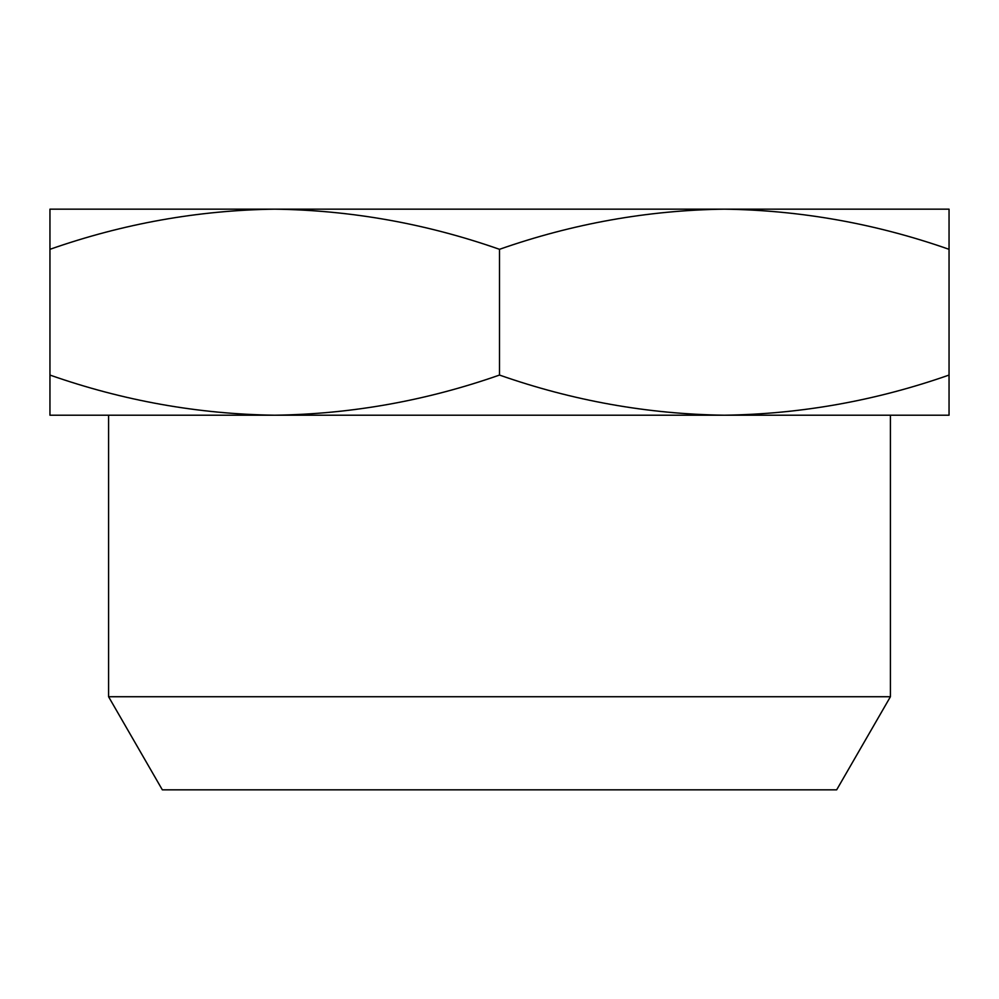 <?xml version="1.0" encoding="UTF-8"?>
<svg xmlns="http://www.w3.org/2000/svg" width="999" height="999" viewBox="0 0 999 999"><rect width="100%" height="100%" fill="white"/><g stroke="black" fill="none" stroke-linecap="round" stroke-linejoin="round"><path stroke-width="1.5" d="M108.579 696.728L890.421 696.728L890.421 415.209L108.579 415.209L108.579 696.728L162.338 789.834L836.663 789.834L890.421 696.728M949.05 249.313C875.773 223.626 800.848 210.24 724.275 209.166L949.05 209.166L949.05 415.209L724.275 415.209C647.702 414.135 572.777 400.749 499.5 375.062C426.223 400.749 351.298 414.135 274.725 415.209L49.95 415.209L49.95 209.166L274.725 209.166C198.152 210.24 123.227 223.626 49.95 249.313M274.725 415.209C198.152 414.135 123.227 400.749 49.95 375.062M949.05 375.062C875.773 400.749 800.848 414.135 724.275 415.209M499.5 375.062L499.5 249.313C426.223 223.626 351.298 210.24 274.725 209.166L724.275 209.166C647.702 210.24 572.777 223.626 499.5 249.313"/></g></svg>

